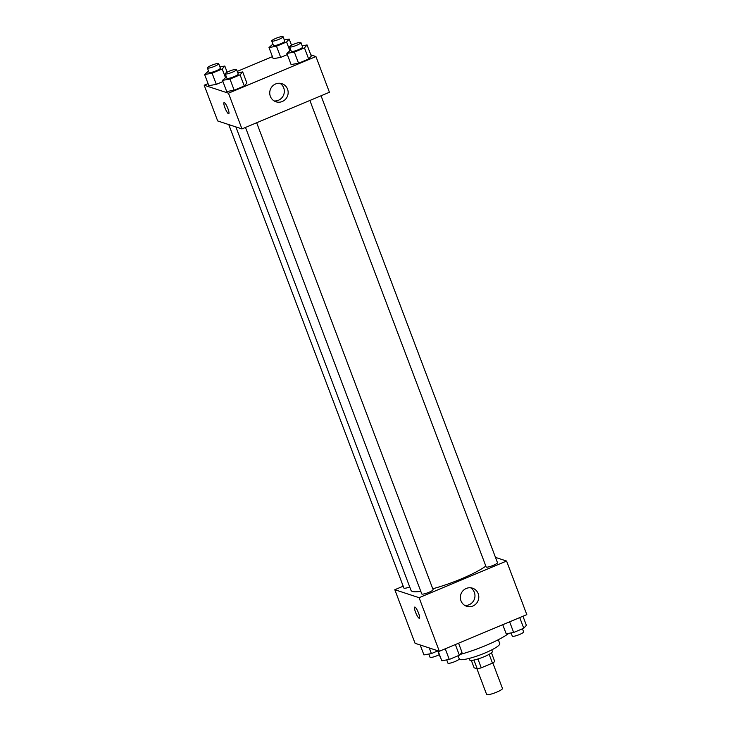 <?xml version="1.0" encoding="UTF-8"?>
<svg xmlns="http://www.w3.org/2000/svg" width="731" height="731" viewBox="0 0 731 731"><rect width="100%" height="100%" fill="white"/><g stroke="black" fill="none" stroke-linecap="round" stroke-linejoin="round"><path stroke-width="1.1" d="M476.914 668.737L486.627 694.45A8.47 1.435 -20.7 0 0 495.061 692.796A8.47 1.435 -20.7 0 0 502.48 688.456L492.822 662.907M489.149 654.318L492.475 663.118L481.254 667.814A11.504 1.946 -20.7 0 1 477.242 668.847L474.127 667.823L471.331 660.422M492.475 663.118A11.504 1.946 -20.7 0 0 494.741 661.509L491.451 652.82M491.78 649.868L492.383 651.458A12.107 2.047 159.3 0 1 481.784 657.653A12.107 2.047 159.3 0 1 469.731 660.02L469.128 658.421M477.919 658.987L481.254 667.814M473.916 660.047L477.242 668.847M498.295 639.716L499.757 643.572A21.793 3.692 159.3 0 1 481.4 654.446A21.793 3.692 159.3 0 1 459.132 659.207M508.84 633.32A38.743 6.561 159.3 0 1 460.064 654.455M440.236 656.63A38.743 6.561 159.3 0 1 439.76 656.036L437.759 650.745M495.481 557.397L506.574 561.043L526.813 614.616L439.34 651.266L415.062 643.289L394.813 589.716L403.201 586.207M418.561 613.154A6.049 1.224 67.3 0 1 419.384 618.243A6.049 1.224 67.3 0 1 415.912 613.135A6.049 1.224 67.3 0 1 414.705 607.077A6.049 1.224 67.3 0 1 418.561 613.154M506.574 561.043L419.091 597.693L439.34 651.266M419.091 597.693L394.813 589.716M414.705 607.077A6.049 1.224 -112.7 0 0 415.912 613.135A6.049 1.224 -112.7 0 0 419.384 618.243M472.902 605.999A9.521 9.183 -71.8 0 1 460.859 594.358A9.521 9.183 -71.8 0 1 478.796 596.834A9.521 9.183 -71.8 0 1 472.902 605.999M464.761 605.423A9.521 9.183 108.2 0 0 470.563 587.77M309.88 100.458L486.161 566.964A6.049 1.023 -20.7 0 0 486.353 567.119A6.049 1.023 -20.7 0 0 492.767 565.556A6.049 1.023 -20.7 0 0 497.482 562.687L321.055 95.779M228.766 124.59L403.905 588.071A6.049 1.023 -20.7 0 0 409.725 586.966M245.497 127.441L421.778 593.938A6.049 1.023 -20.7 0 0 427.799 592.759A6.049 1.023 -20.7 0 0 433.099 589.661L256.672 122.753M235.894 126.929L411.014 590.374A42.416 7.182 -20.7 0 0 420.8 591.361M432.761 588.766A42.416 7.182 -20.7 0 0 485.832 566.114M310.821 54.871L315.938 56.552L329.434 92.27L241.961 128.921L217.683 120.944L204.187 85.225L208.052 83.608M272.435 56.634L237.255 71.373M291.084 64.566L298.568 63.25L308.665 59.019L311.287 56.104L308.665 59.019L298.568 63.25L291.084 64.566L286.872 53.409L290.792 49.946M226.711 91.549L234.185 90.224L244.282 85.993L246.904 83.078L244.282 85.993L234.185 90.224L226.711 91.549L222.489 80.383L226.409 76.929M208.838 85.673L216.312 84.357L222.937 81.58L216.312 84.357L208.838 85.673L204.616 74.516L208.545 71.053M315.938 56.552L228.465 93.203L204.187 85.225M280.695 57.383L287.32 54.606L280.695 57.383L273.22 58.699L280.695 57.383L276.482 46.217L268.999 47.533L272.919 44.079M287.548 89.136A9.521 9.183 -71.8 0 1 275.98 101.783A9.521 9.183 -71.8 0 1 270.223 89.867A9.521 9.183 -71.8 0 1 287.548 89.136M228.465 93.203L241.961 128.921M224.079 102.587A6.049 1.224 -112.7 0 0 225.093 108.161A6.049 1.224 -112.7 0 0 228.529 113.753A6.049 1.224 67.3 0 1 225.084 108.161A6.049 1.224 67.3 0 1 224.07 102.587A6.049 1.224 67.3 0 1 227.542 107.695A6.049 1.224 67.3 0 1 228.748 113.753A6.049 1.224 67.3 0 1 228.52 113.753A6.049 1.224 -112.7 0 0 228.757 113.753M274.134 100.933A9.521 9.183 108.2 0 0 279.927 83.279M302.168 45.806L307.075 44.947L304.452 47.853L294.346 52.093L286.872 53.409M289.622 46.848L291.313 51.316A6.049 1.023 -20.7 0 0 297.334 50.137A6.049 1.023 -20.7 0 0 302.634 47.04L300.944 42.572A6.049 1.023 -20.7 0 0 300.752 42.416A6.049 1.023 -20.7 0 0 294.337 43.979A6.049 1.023 -20.7 0 0 289.622 46.848A6.049 1.023 -20.7 0 0 295.644 45.669A6.049 1.023 -20.7 0 0 300.944 42.572M307.075 44.947L311.287 56.104M304.452 47.853L308.665 59.019M294.346 52.093L298.568 63.25M237.785 72.789L242.692 71.921L240.07 74.836L229.963 79.067L222.489 80.383M225.239 73.831L226.93 78.29A6.049 1.023 -20.7 0 0 232.951 77.111A6.049 1.023 -20.7 0 0 238.251 74.014L236.561 69.546A6.049 1.023 -20.7 0 0 236.369 69.399A6.049 1.023 -20.7 0 0 229.954 70.953A6.049 1.023 -20.7 0 0 225.239 73.831A6.049 1.023 -20.7 0 0 231.261 72.643A6.049 1.023 -20.7 0 0 236.561 69.546M242.692 71.921L246.904 83.078M240.07 74.836L244.282 85.993M229.963 79.067L234.185 90.224M284.304 39.94L289.202 39.072L286.579 41.987L276.482 46.217M271.749 40.982L273.44 45.441A6.049 1.023 -20.7 0 0 279.461 44.262A6.049 1.023 -20.7 0 0 284.761 41.164L283.08 36.705A6.049 1.023 -20.7 0 0 282.879 36.55A6.049 1.023 -20.7 0 0 276.473 38.113A6.049 1.023 -20.7 0 0 271.749 40.982A6.049 1.023 -20.7 0 0 277.78 39.803A6.049 1.023 -20.7 0 0 283.08 36.705M268.999 47.533L273.22 58.699M289.202 39.072L291.541 45.258M286.579 41.987L289.75 50.384M219.921 66.914L224.819 66.046L222.197 68.961L212.1 73.201L204.616 74.516M207.366 67.956L209.057 72.424A6.049 1.023 -20.7 0 0 215.078 71.245A6.049 1.023 -20.7 0 0 220.378 68.138L218.697 63.679A6.049 1.023 -20.7 0 0 218.496 63.524A6.049 1.023 -20.7 0 0 212.091 65.086A6.049 1.023 -20.7 0 0 207.366 67.956A6.049 1.023 -20.7 0 0 213.397 66.777A6.049 1.023 -20.7 0 0 218.697 63.679M224.819 66.046L227.158 72.232M222.197 68.961L225.367 77.358M212.1 73.201L216.312 84.357M522.948 616.233L526.384 625.325L523.762 628.24L513.655 632.47L506.181 633.795L502.745 624.703M519.732 617.585L523.762 628.24M509.626 621.816L513.655 632.47M511.079 632.927L512.303 636.162A6.049 1.023 -20.7 0 0 518.325 634.983A6.049 1.023 -20.7 0 0 523.634 631.886L522.455 628.788M458.565 643.207L462.001 652.308L459.379 655.214L449.273 659.453L441.798 660.769L438.043 650.846M455.349 644.559L459.379 655.214M445.252 648.79L449.273 659.453M446.696 659.901L447.92 663.145A6.049 1.023 -20.7 0 0 453.951 661.957A6.049 1.023 -20.7 0 0 459.251 658.859L458.081 655.762M437.814 650.892L431.409 653.578L423.925 654.903L420.179 644.97M429.28 647.968L431.409 653.578M428.832 654.035L430.056 657.27A6.049 1.023 -20.7 0 0 433.419 656.968A6.049 1.023 -20.7 0 0 439.249 654.693"/></g></svg>
